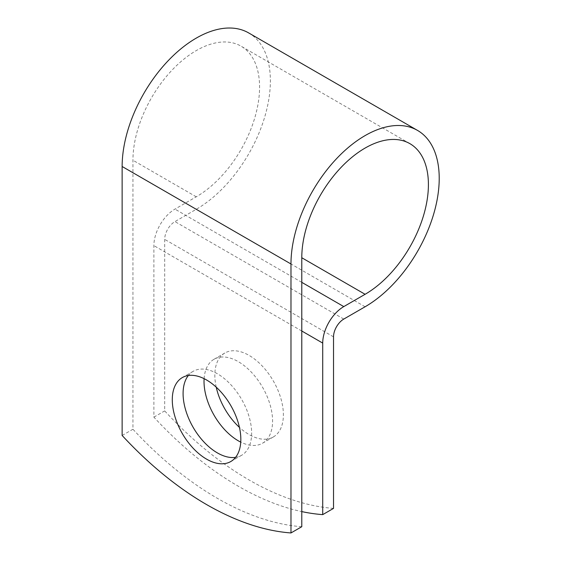 <?xml version="1.0" encoding="UTF-8"?>
<svg xmlns="http://www.w3.org/2000/svg" width="561" height="561" viewBox="0 0 561 561"><rect width="100%" height="100%" fill="white"/><g stroke="black" fill="none" stroke-linecap="round" stroke-linejoin="round"><path stroke-width="0.42" stroke-dasharray="2.81 2.1" d="M235.585 457.355A48.47 27.987 -120 0 0 241.602 455.294A48.47 27.987 -120 0 0 249.028 416.451A48.47 27.987 -120 0 0 217.366 373.738A48.47 27.987 -120 0 0 193.131 371.34A48.47 27.987 -120 0 0 188.335 375.512M216.223 387.16A48.47 27.987 60 0 1 224.87 353.009A48.47 27.987 60 0 1 249.105 355.415A48.47 27.987 60 0 1 280.773 398.128A48.47 27.987 60 0 1 273.34 436.97A48.47 27.987 60 0 1 249.105 434.565A48.47 27.987 60 0 1 239.442 427.384M204.113 378.668A48.47 27.987 60 0 1 214.064 359.25A48.47 27.987 60 0 1 238.299 361.649A48.47 27.987 60 0 1 269.967 404.362A48.47 27.987 60 0 1 262.534 443.204A48.47 27.987 60 0 1 240.746 442.117M301.783 526.709A298.466 172.318 60 0 1 132.943 429.235L132.943 160.257A89.543 51.696 120 0 1 172.031 70.146A89.543 51.696 120 0 1 241.027 46.156A89.543 51.696 120 0 1 254.757 117.908A89.543 51.696 120 0 1 196.259 196.813L174.948 209.113A29.796 17.202 -60 0 0 153.882 245.613L153.882 417.146A298.466 172.318 -120 0 0 301.783 511.597M333.529 508.385A298.466 172.318 60 0 1 164.689 410.904L164.689 239.372A14.516 8.38 -60 0 1 174.948 221.595L196.259 209.288A104.823 60.518 120 0 0 264.736 116.919A104.823 60.518 120 0 0 248.67 32.924M122.137 435.469L132.943 429.235M153.882 417.146L164.689 410.904M196.259 196.813L132.943 160.257M301.783 331.004L153.882 245.613M333.529 336.852L164.689 239.372M301.783 282.344L174.948 209.113M343.788 319.069L174.948 221.595M365.099 306.769L196.259 209.288M193.131 371.34L182.325 377.574M214.064 359.25L224.87 353.009M409.867 143.637L241.027 46.156M262.534 443.204L273.34 436.97M241.602 455.294L230.795 461.528"/><path stroke-width="0.84" d="M206.56 379.979A48.47 27.987 -120 0 0 182.325 377.574A48.47 27.987 -120 0 0 174.892 416.416A48.47 27.987 -120 0 0 206.56 459.129A48.47 27.987 -120 0 0 230.795 461.528A48.47 27.987 -120 0 0 238.222 422.692A48.47 27.987 -120 0 0 206.56 379.979M188.335 375.512A48.47 27.987 -120 0 0 187.367 415.147A48.47 27.987 -120 0 0 217.366 452.895A48.47 27.987 -120 0 0 235.585 457.355M239.442 427.384A48.47 27.987 60 0 1 216.223 387.16M240.746 442.117A48.47 27.987 60 0 1 238.299 440.806A48.47 27.987 60 0 1 204.113 378.668M301.783 511.597A298.466 172.318 -120 0 0 322.722 514.626L322.722 343.087A29.796 17.202 -60 0 1 343.788 306.594L365.099 294.294A89.543 51.696 120 0 0 423.59 215.389A89.543 51.696 120 0 0 409.867 143.637A89.543 51.696 120 0 0 340.871 167.627A89.543 51.696 120 0 0 301.783 257.737L301.783 526.709L290.977 532.95A298.466 172.318 60 0 1 122.137 435.469L122.137 166.498A104.823 60.518 120 0 1 167.893 61.009A104.823 60.518 120 0 1 248.67 32.924L417.51 130.404A104.823 60.518 120 0 0 336.733 158.49A104.823 60.518 120 0 0 290.977 263.979L290.977 532.95M322.722 514.626L333.529 508.385L333.529 336.852A14.516 8.38 -60 0 1 343.788 319.069L365.099 306.769A104.823 60.518 120 0 0 433.576 214.4A104.823 60.518 120 0 0 417.51 130.404M322.722 343.087L301.783 331.004M290.977 263.979L122.137 166.498M365.099 294.294L301.783 257.737M343.788 306.594L301.783 282.344"/></g></svg>
